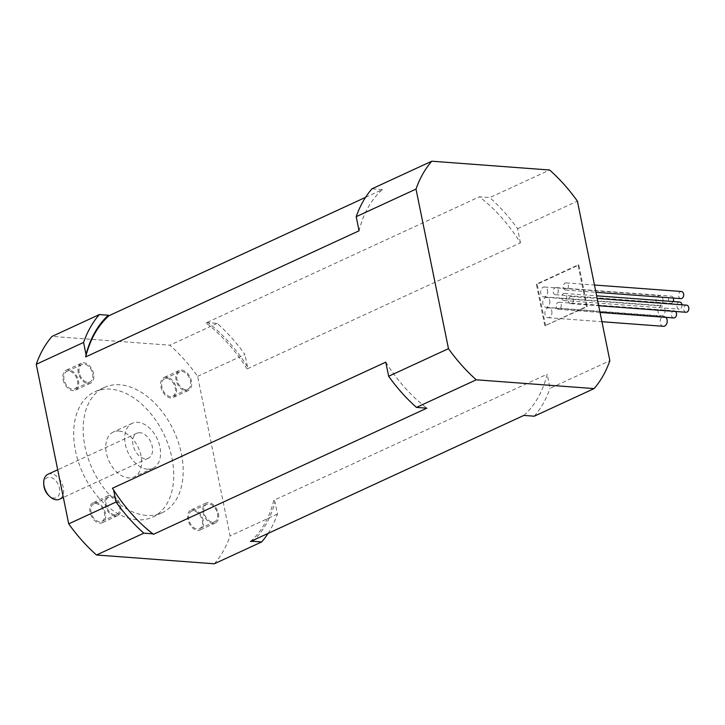 <?xml version="1.0" encoding="UTF-8"?>
<svg xmlns="http://www.w3.org/2000/svg" width="725" height="725" viewBox="0 0 725 725"><rect width="100%" height="100%" fill="white"/><g stroke="black" fill="none" stroke-linecap="round" stroke-linejoin="round"><path stroke-width="0.54" stroke-dasharray="3.62 2.72" d="M99.86 523.106A10.993 7.168 65.2 0 0 102.352 522.68A10.993 7.168 65.2 0 0 104.953 511.46A10.993 7.168 65.2 0 0 95.627 502.28A10.993 7.168 65.2 0 0 93.144 502.706A10.993 7.168 65.2 0 0 90.543 513.925A10.993 7.168 65.2 0 0 99.86 523.106M115.012 516.118A10.993 7.168 -114.8 0 1 105.687 506.938A10.993 7.168 -114.8 0 1 108.288 495.719A10.993 7.168 -114.8 0 1 110.771 495.293A10.993 7.168 -114.8 0 1 120.096 504.473A10.993 7.168 -114.8 0 1 117.495 515.692A10.993 7.168 -114.8 0 1 115.012 516.118M114.74 514.813A9.624 6.271 -114.8 0 1 106.14 500.712A9.624 6.271 -114.8 0 1 117.785 501.582A9.624 6.271 -114.8 0 1 114.74 514.813A9.624 6.271 -114.8 0 1 106.584 506.784A9.624 6.271 -114.8 0 1 108.859 496.969A9.624 6.271 -114.8 0 1 111.034 496.598A9.624 6.271 -114.8 0 1 119.19 504.627A9.624 6.271 -114.8 0 1 116.924 514.442A9.624 6.271 -114.8 0 1 114.74 514.813M63.102 379.628A10.993 7.168 65.2 0 0 75.4 390.186A10.993 7.168 65.2 0 0 78.472 380.779A10.993 7.168 65.2 0 0 66.183 370.221A10.993 7.168 65.2 0 0 63.102 379.628M78.255 372.641A10.993 7.168 -114.8 0 1 81.327 363.234A10.993 7.168 -114.8 0 1 93.625 373.792A10.993 7.168 -114.8 0 1 90.543 383.199A10.993 7.168 -114.8 0 1 78.255 372.641M79.215 372.713A9.624 6.271 -114.8 0 1 87.689 365.581A9.624 6.271 -114.8 0 1 90.906 381.35A9.624 6.271 -114.8 0 1 79.215 372.713A9.624 6.271 -114.8 0 1 81.907 364.476A9.624 6.271 -114.8 0 1 92.664 373.719A9.624 6.271 -114.8 0 1 89.963 381.948A9.624 6.271 -114.8 0 1 79.215 372.713M203.245 520.568A10.993 7.168 65.2 0 0 190.956 510.01A10.993 7.168 65.2 0 0 187.875 519.417A10.993 7.168 65.2 0 0 200.163 529.975A10.993 7.168 65.2 0 0 203.245 520.568M218.388 513.581A10.993 7.168 -114.8 0 1 215.316 522.988A10.993 7.168 -114.8 0 1 203.018 512.43A10.993 7.168 -114.8 0 1 206.099 503.023A10.993 7.168 -114.8 0 1 218.388 513.581M217.427 513.508A9.624 6.271 -114.8 0 1 208.945 520.641A9.624 6.271 -114.8 0 1 205.737 504.872A9.624 6.271 -114.8 0 1 217.427 513.508A9.624 6.271 -114.8 0 1 214.736 521.746A9.624 6.271 -114.8 0 1 203.979 512.502A9.624 6.271 -114.8 0 1 206.679 504.274A9.624 6.271 -114.8 0 1 217.427 513.508M166.487 377.091A10.993 7.168 65.2 0 0 164.004 377.517A10.993 7.168 65.2 0 0 161.403 388.736A10.993 7.168 65.2 0 0 170.719 397.916A10.993 7.168 65.2 0 0 173.212 397.49A10.993 7.168 65.2 0 0 175.812 386.271A10.993 7.168 65.2 0 0 166.487 377.091M181.631 370.112A10.993 7.168 -114.8 0 1 190.956 379.284A10.993 7.168 -114.8 0 1 188.355 390.503A10.993 7.168 -114.8 0 1 185.872 390.929A10.993 7.168 -114.8 0 1 176.547 381.749A10.993 7.168 -114.8 0 1 179.148 370.529A10.993 7.168 -114.8 0 1 181.631 370.112M181.893 371.408A9.624 6.271 -114.8 0 1 190.503 385.51A9.624 6.271 -114.8 0 1 178.858 384.64A9.624 6.271 -114.8 0 1 181.893 371.408A9.624 6.271 -114.8 0 1 190.05 379.438A9.624 6.271 -114.8 0 1 187.784 389.252A9.624 6.271 -114.8 0 1 185.6 389.624A9.624 6.271 -114.8 0 1 177.444 381.595A9.624 6.271 -114.8 0 1 179.718 371.78A9.624 6.271 -114.8 0 1 181.893 371.408M214.319 563.796A142.934 93.144 65.2 0 0 230.097 535.911L197.635 376.338A142.934 93.144 65.2 0 0 169.849 345.2L52.037 336.4M146.468 515.421A68.993 44.959 -114.8 0 1 87.97 457.828A68.993 44.959 -114.8 0 1 104.273 387.449A68.993 44.959 -114.8 0 1 119.888 384.776A68.993 44.959 -114.8 0 1 178.377 442.368A68.993 44.959 -114.8 0 1 162.074 512.747A68.993 44.959 -114.8 0 1 146.468 515.421M95.89 503.585A9.624 6.271 -114.8 0 1 104.047 511.614A9.624 6.271 -114.8 0 1 101.772 521.429A9.624 6.271 -114.8 0 1 99.597 521.801A9.624 6.271 -114.8 0 1 91.441 513.771A9.624 6.271 -114.8 0 1 93.715 503.957A9.624 6.271 -114.8 0 1 95.89 503.585M77.512 380.707A9.624 6.271 -114.8 0 1 74.82 388.935A9.624 6.271 -114.8 0 1 64.063 379.701A9.624 6.271 -114.8 0 1 66.763 371.463A9.624 6.271 -114.8 0 1 77.512 380.707M170.457 396.611A9.624 6.271 -114.8 0 1 162.3 388.582A9.624 6.271 -114.8 0 1 164.575 378.767A9.624 6.271 -114.8 0 1 166.75 378.396A9.624 6.271 -114.8 0 1 174.906 386.425A9.624 6.271 -114.8 0 1 172.632 396.24A9.624 6.271 -114.8 0 1 170.457 396.611M188.835 519.49A9.624 6.271 -114.8 0 1 191.527 511.261A9.624 6.271 -114.8 0 1 202.284 520.496A9.624 6.271 -114.8 0 1 199.593 528.733A9.624 6.271 -114.8 0 1 188.835 519.49M365.536 197.354L382.383 189.578A134.687 87.779 65.2 0 0 359.056 230.795M523.849 415.416A134.687 87.779 65.2 0 0 547.176 374.209L550.039 388.31L609.861 360.715M534.262 416.195A142.934 93.144 65.2 0 0 550.039 388.31M197.635 376.338L244.959 354.498A142.934 93.144 65.2 0 0 217.174 323.368L208.238 322.697A135.783 88.495 -114.8 0 1 247.424 366.605A265.712 189.76 -85.7 0 0 247.08 368.952L520.441 242.839A134.687 87.779 65.2 0 0 479.37 196.819L489.783 197.599L549.604 170.003M520.441 242.839L517.577 228.738A142.934 93.144 65.2 0 0 489.783 197.599M382.383 189.578L371.97 188.808M385.791 362.156A134.687 87.779 65.2 0 0 426.862 408.175M250.478 541.53A134.687 87.779 65.2 0 0 273.805 500.323L547.176 374.209M273.805 500.323A265.703 189.678 -85.6 0 0 274.965 501.972A135.783 88.495 -114.8 0 1 254.312 539.763M268.078 533.41A142.934 93.144 65.2 0 0 277.43 514.079L274.965 501.972M277.43 514.079L230.097 535.911M247.424 366.605L244.959 354.498M517.577 228.738L577.399 201.133M545.617 325.851L537.143 284.209L578.795 264.997L587.268 306.639L544.847 325.788L536.373 284.155L578.024 264.942L586.498 306.575L544.847 325.788M112.42 488.269A134.687 87.779 65.2 0 0 140.133 522.779A134.687 87.779 65.2 0 0 140.351 522.988M247.08 368.952A134.687 87.779 65.2 0 0 206 322.933L479.37 196.819M206 322.933A265.703 68.884 168.5 0 0 208.238 322.697M217.174 323.368L169.849 345.2M537.143 284.209L536.373 284.155M587.268 306.639L586.498 306.575M578.795 264.997L578.024 264.942M551.816 311.188A4.948 3.525 94.3 0 1 548.046 317.695A4.948 3.525 94.3 0 1 545.001 314.333A4.948 3.525 94.3 0 1 548.78 307.826A4.948 3.525 94.3 0 1 551.816 311.188M549.695 300.784A4.948 3.525 94.3 0 1 545.925 307.291A4.948 3.525 94.3 0 1 542.88 303.929A4.948 3.525 94.3 0 1 546.659 297.422A4.948 3.525 94.3 0 1 549.695 300.784M547.583 290.372A4.948 3.525 94.3 0 1 543.804 296.878A4.948 3.525 94.3 0 1 540.768 293.516A4.948 3.525 94.3 0 1 544.538 287.009A4.948 3.525 94.3 0 1 547.583 290.372M561.168 304.627A3.571 2.547 94.3 0 1 558.44 309.33A3.571 2.547 94.3 0 1 556.247 306.902A3.571 2.547 94.3 0 1 558.975 302.207A3.571 2.547 94.3 0 1 561.168 304.627M566.642 295.845A3.571 2.547 94.3 0 1 563.914 300.54A3.571 2.547 94.3 0 1 561.721 298.111A3.571 2.547 94.3 0 1 564.449 293.417A3.571 2.547 94.3 0 1 566.642 295.845M568.327 285.333A3.571 2.547 94.3 0 1 565.6 290.027A3.571 2.547 94.3 0 1 563.407 287.598A3.571 2.547 94.3 0 1 566.134 282.904A3.571 2.547 94.3 0 1 568.327 285.333M573.475 298.954A3.571 2.547 94.3 0 1 570.747 303.657A3.571 2.547 94.3 0 1 568.554 301.228A3.571 2.547 94.3 0 1 571.282 296.525A3.571 2.547 94.3 0 1 573.475 298.954M558.196 290A3.571 2.547 94.3 0 1 555.468 294.703A3.571 2.547 94.3 0 1 553.275 292.275A3.571 2.547 94.3 0 1 556.002 287.571A3.571 2.547 94.3 0 1 558.196 290M663.321 326.304A4.948 3.525 94.3 0 1 660.276 322.942A4.948 3.525 94.3 0 1 664.055 316.435A4.948 3.525 94.3 0 1 665.894 317.351M664.979 309.385A4.948 3.525 94.3 0 1 661.2 315.892A4.948 3.525 94.3 0 1 658.164 312.529A4.948 3.525 94.3 0 1 661.934 306.022A4.948 3.525 94.3 0 1 664.979 309.385M662.858 298.981A4.948 3.525 94.3 0 1 659.079 305.488A4.948 3.525 94.3 0 1 656.043 302.126A4.948 3.525 94.3 0 1 659.822 295.619A4.948 3.525 94.3 0 1 662.858 298.981M673.715 317.94A3.571 2.547 94.3 0 1 671.522 315.511A3.571 2.547 94.3 0 1 674.25 310.808A3.571 2.547 94.3 0 1 675.582 311.478M681.971 304.79A3.571 2.547 94.3 0 1 679.189 309.149A3.571 2.547 94.3 0 1 676.996 306.72A3.571 2.547 94.3 0 1 679.724 302.026M680.875 298.637A3.571 2.547 94.3 0 1 678.682 296.208A3.571 2.547 94.3 0 1 681.409 291.504M686.022 312.257A3.571 2.547 94.3 0 1 683.829 309.829A3.571 2.547 94.3 0 1 686.557 305.134M673.153 301.528A3.571 2.547 94.3 0 1 670.743 303.304A3.571 2.547 94.3 0 1 668.55 300.875A3.571 2.547 94.3 0 1 671.278 296.181A3.571 2.547 94.3 0 1 673.326 298.066M136.998 519.78A68.993 44.959 -114.8 0 1 78.508 462.197A68.993 44.959 -114.8 0 1 94.812 391.817A68.993 44.959 -114.8 0 1 110.418 389.144A68.993 44.959 -114.8 0 1 168.916 446.736A68.993 44.959 -114.8 0 1 152.613 517.115A68.993 44.959 -114.8 0 1 136.998 519.78M118.945 431.04A24.741 16.122 -114.8 0 1 139.916 451.693A24.741 16.122 -114.8 0 1 134.071 476.932A24.741 16.122 -114.8 0 1 128.479 477.884A24.741 16.122 -114.8 0 1 107.499 457.239A24.741 16.122 -114.8 0 1 113.345 432A24.741 16.122 -114.8 0 1 118.945 431.04M147.411 469.157A24.741 16.122 -114.8 0 1 126.431 448.503A24.741 16.122 -114.8 0 1 132.276 423.264A24.741 16.122 -114.8 0 1 137.877 422.312A24.741 16.122 -114.8 0 1 158.847 442.957A24.741 16.122 -114.8 0 1 153.002 468.196A24.741 16.122 -114.8 0 1 147.411 469.157M139.998 432.716A13.748 8.954 65.2 0 0 136.88 433.251A13.748 8.954 65.2 0 0 133.636 447.271A13.748 8.954 65.2 0 0 145.29 458.744A13.748 8.954 65.2 0 0 148.398 458.209A13.748 8.954 65.2 0 0 151.643 444.189A13.748 8.954 65.2 0 0 139.998 432.716M47.904 474.304A13.748 8.954 -114.8 0 1 51.013 473.769A13.748 8.954 -114.8 0 1 62.667 485.243A13.748 8.954 -114.8 0 1 59.423 499.262M43.826 485.125A10.993 7.168 -114.8 0 1 49.653 477.24A10.993 7.168 -114.8 0 1 59.722 491.695A10.993 7.168 -114.8 0 1 48.539 495.338M108.288 495.719L93.144 502.706M117.495 515.692L102.352 522.68M81.327 363.234L66.183 370.221M90.543 383.199L75.4 390.186M206.099 503.023L190.956 510.01M215.316 522.988L200.163 529.975M179.148 370.529L164.004 377.517M188.355 390.503L173.212 397.49M548.046 317.695L601.931 321.719M548.78 307.826L664.055 316.435M545.925 307.291L661.2 315.892M546.659 297.422L661.934 306.022M543.804 296.878L659.079 305.488M544.538 287.009L659.822 295.619M558.44 309.33L600.046 312.439M558.975 302.207L674.25 310.808M563.914 300.54L679.189 309.149M564.449 293.417L596.666 295.818M565.6 290.027L595.941 292.293M566.134 282.904L594.464 285.016M570.747 303.657L598.678 305.742M571.282 296.525L597.201 298.464M555.468 294.703L670.743 303.304M556.002 287.571L671.278 296.181M104.273 387.449L94.812 391.817M162.074 512.747L152.613 517.115M132.276 423.264L113.345 432M153.002 468.196L134.071 476.932M136.88 433.251L57.71 469.773M148.398 458.209L63.347 497.45M108.859 496.969L93.715 503.957M116.924 514.442L101.772 521.429M81.907 364.476L66.763 371.463M89.963 381.948L74.82 388.935M179.718 371.78L164.575 378.767M187.784 389.252L172.632 396.24M206.679 504.274L191.527 511.261M214.736 521.746L199.593 528.733"/><path stroke-width="1.09" d="M108.297 315.239A265.712 68.648 168.4 0 0 109.022 315.692A134.687 87.779 65.2 0 0 85.695 356.908A265.703 189.261 94.3 0 1 86.039 354.561A135.783 88.495 -114.8 0 1 108.297 315.239L99.361 314.568L52.037 336.4A142.934 93.144 65.2 0 0 36.25 364.285L68.712 523.867A142.934 93.144 65.2 0 0 96.507 554.997L214.319 563.796L261.643 541.956A142.934 93.144 65.2 0 0 268.078 533.41M140.351 522.988A134.687 87.779 65.2 0 0 153.492 534.289A265.703 68.467 -11.4 0 1 152.776 533.836A135.783 88.495 -114.8 0 1 140.568 523.196A135.783 88.495 -114.8 0 1 113.58 489.919L116.045 502.026L68.712 523.867M96.507 554.997L143.831 533.165L152.776 533.836M116.045 502.026A142.934 93.144 65.2 0 0 143.831 533.165M85.695 356.908L359.056 230.795L356.192 216.684L416.014 189.089L448.476 348.662A142.934 93.144 65.2 0 0 476.271 379.8L594.083 388.6A142.934 93.144 65.2 0 0 609.861 360.715L577.399 201.133A142.934 93.144 65.2 0 0 549.604 170.003L431.792 161.204A142.934 93.144 65.2 0 0 416.014 189.089M99.361 314.568A142.934 93.144 65.2 0 0 83.574 342.454L86.039 354.561M83.574 342.454L36.25 364.285M113.58 489.919A265.712 189.361 94.2 0 1 112.42 488.269L385.791 362.156L388.654 376.266L448.476 348.662M109.022 315.692L365.536 197.354M254.312 539.763A135.783 88.495 -114.8 0 1 252.708 541.294A265.712 68.241 -11.5 0 1 250.478 541.53L523.849 415.416L534.262 416.195L594.083 388.6M431.792 161.204L371.97 188.808A142.934 93.144 65.2 0 0 356.192 216.684M388.654 376.266A142.934 93.144 65.2 0 0 416.449 407.396L426.862 408.175L153.492 534.289M252.708 541.294L261.643 541.956M416.449 407.396L476.271 379.8M665.894 317.351A4.948 3.525 94.3 0 1 667.091 319.798A4.948 3.525 94.3 0 1 663.321 326.304L601.931 321.719M675.582 311.478A3.571 2.547 94.3 0 1 676.443 313.236A3.571 2.547 94.3 0 1 673.715 317.94L600.046 312.439M596.666 295.818L679.724 302.026A3.571 2.547 94.3 0 1 681.917 304.446A3.571 2.547 94.3 0 1 681.971 304.79M594.464 285.016L681.409 291.504A3.571 2.547 94.3 0 1 683.603 293.933A3.571 2.547 94.3 0 1 680.875 298.637L595.941 292.293M597.201 298.464L686.557 305.134A3.571 2.547 94.3 0 1 688.75 307.563A3.571 2.547 94.3 0 1 686.022 312.257L598.678 305.742M673.326 298.066A3.571 2.547 94.3 0 1 673.471 298.609A3.571 2.547 94.3 0 1 673.153 301.528M63.347 497.45L59.423 499.262A13.748 8.954 -114.8 0 1 56.314 499.788A13.748 8.954 -114.8 0 1 49.626 496.389A13.748 8.954 -114.8 0 1 44.062 486.058A13.748 8.954 -114.8 0 1 43.727 483.62A13.748 8.954 -114.8 0 1 47.904 474.304L57.71 469.773M49.626 496.389L48.539 495.338A10.993 7.168 -114.8 0 1 44.089 487.082A10.993 7.168 -114.8 0 1 43.826 485.125L43.727 483.62"/></g></svg>
